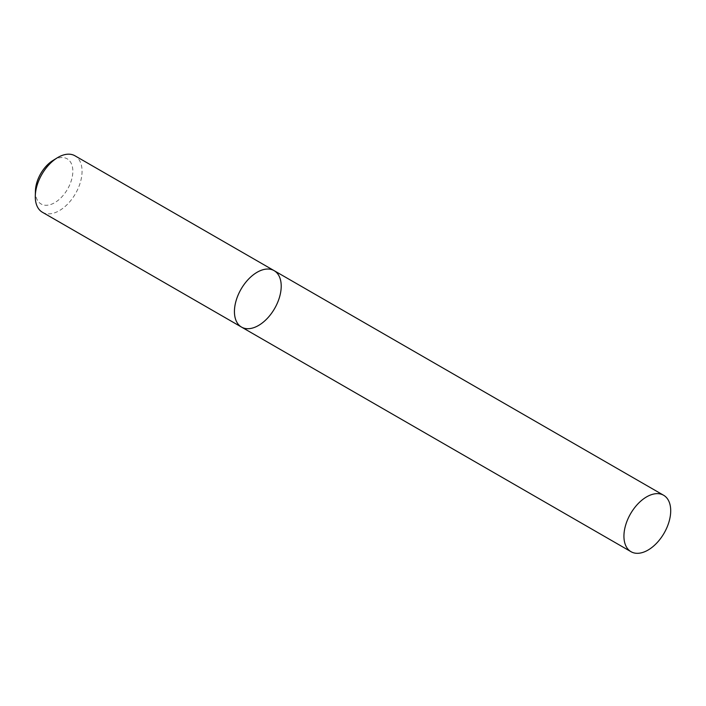 <?xml version="1.0" encoding="UTF-8"?>
<svg xmlns="http://www.w3.org/2000/svg" width="706" height="706" viewBox="0 0 706 706"><rect width="100%" height="100%" fill="white"/><g stroke="black" fill="none" stroke-linecap="round" stroke-linejoin="round"><path stroke-width="0.53" stroke-dasharray="3.53 2.65" d="M42.386 212.25A32.591 19.371 120 0 0 58.289 211.226A32.591 19.371 120 0 0 80.272 182.625A32.591 19.371 120 0 0 74.951 155.788M52.976 160.465A26.069 15.497 -60 0 1 72.833 170.746A26.069 15.497 -60 0 1 53.824 203.169A26.069 15.497 -60 0 1 35.432 190.894M241.54 327.099A32.591 19.371 120 0 0 257.443 326.075A32.591 19.371 120 0 0 279.426 297.473A32.591 19.371 120 0 0 274.105 270.636"/><path stroke-width="1.06" d="M74.951 155.788A32.591 19.371 120 0 0 57.23 157.853A32.591 19.371 120 0 0 35.3 195.88A32.591 19.371 120 0 0 42.386 212.25L241.54 327.099A32.591 19.371 120 0 0 257.443 326.075A32.591 19.371 120 0 0 279.426 297.473A32.591 19.371 120 0 0 274.105 270.636A32.591 19.371 120 0 0 241.037 289.186A32.591 19.371 120 0 0 241.54 327.099A32.591 19.371 120 0 1 236.228 300.262A32.591 19.371 120 0 1 258.202 271.66A32.591 19.371 120 0 1 274.105 270.636L74.951 155.788M35.3 195.88L35.432 190.894A26.069 15.497 -60 0 1 52.976 160.465L57.23 157.853M647.702 496.274A32.591 19.371 -60 0 1 663.605 495.25A32.591 19.371 -60 0 1 664.099 533.162A32.591 19.371 -60 0 1 631.04 551.713A32.591 19.371 -60 0 1 625.719 524.876A32.591 19.371 -60 0 1 647.702 496.274M663.605 495.25L274.105 270.636M631.04 551.713L241.54 327.099"/></g></svg>

